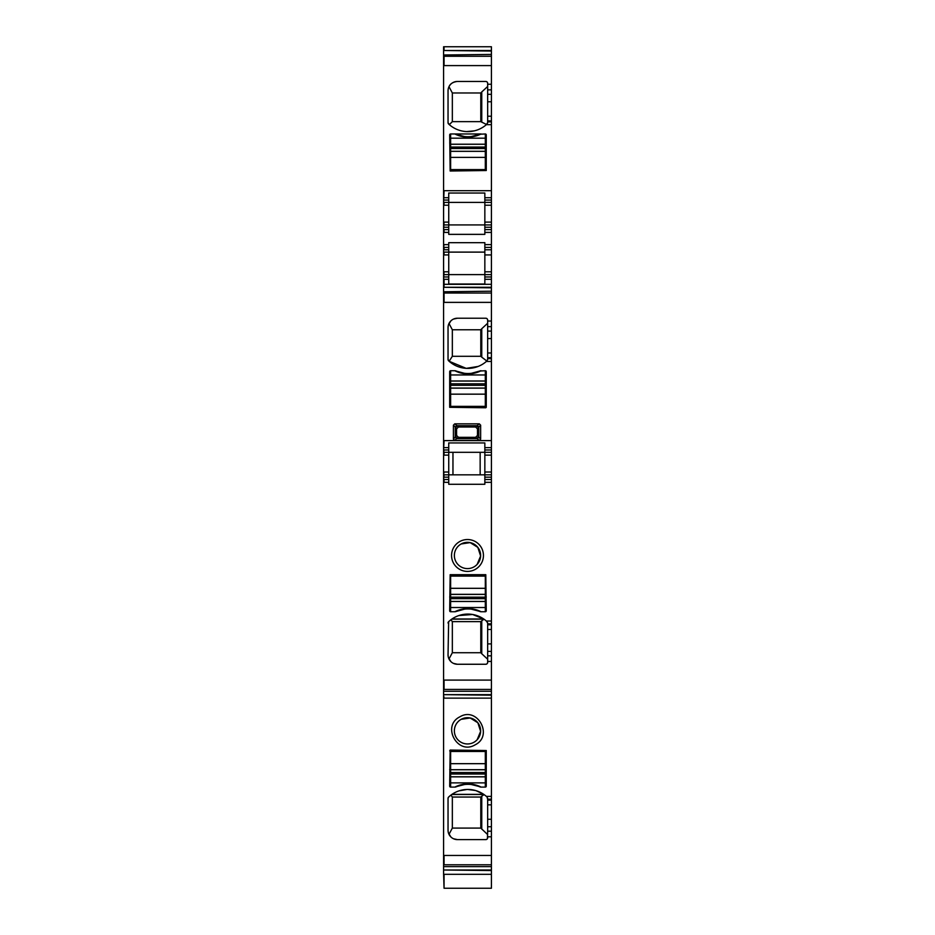 <?xml version="1.0" encoding="UTF-8"?>
<svg xmlns="http://www.w3.org/2000/svg" width="935" height="935" viewBox="0 0 935 935"><rect width="100%" height="100%" fill="white"/><g stroke="black" fill="none" stroke-linecap="round" stroke-linejoin="round"><path stroke-width="1.4" d="M450.623 598.657L485.312 598.657L485.312 594.403L450.623 594.403L450.623 611.735L449.688 610.8L450.156 574.698L485.791 574.698L486.258 610.8L485.312 611.735L481.093 611.735A29.067 29.067 0 0 0 454.842 611.735L450.623 611.735L449.688 610.8A0.935 0.935 0 0 0 450.623 611.735M450.623 588.314L450.623 576.1L485.312 576.1L485.312 588.314L450.623 588.314L450.623 594.344L485.312 594.344L485.312 588.314M485.312 598.657L485.312 601.486L450.623 601.486M485.312 611.735A0.935 0.935 0 0 0 486.258 610.8L485.312 611.735L485.312 601.486M485.312 383.829L450.623 383.829L450.623 388.072L485.312 388.072L485.312 370.739L479.76 371.02A29.067 29.067 0 0 1 456.175 371.02A3.284 3.284 0 0 0 454.842 370.739A29.067 29.067 0 0 0 481.093 370.739A3.284 3.284 0 0 0 479.76 371.02L471.322 373.334M485.312 394.161L485.312 406.374L450.623 406.374L450.623 394.161L485.312 394.161L485.312 388.13L450.623 388.13L450.623 394.161M450.623 383.829L450.623 380.989L485.312 380.989M464.426 373.31L454.842 370.739L450.623 370.739L450.623 380.989M485.312 147.052L450.623 147.052L450.623 151.295L485.312 151.295L485.312 133.962L479.76 134.243A29.067 29.067 0 0 1 456.175 134.243A3.284 3.284 0 0 0 454.842 133.962A29.067 29.067 0 0 0 481.093 133.962L450.623 133.962L449.688 134.897A0.935 0.935 0 0 1 450.623 133.962L449.688 134.897L450.156 171L486.258 170.532L486.258 134.897A0.935 0.935 0 0 0 485.312 133.962L486.258 134.897L485.312 133.962M485.312 157.384L485.312 169.597L450.623 169.597L450.623 157.384L485.312 157.384L485.312 151.353L450.623 151.353L450.623 157.384M450.623 147.052L450.623 144.212L485.312 144.212M450.623 133.962L450.623 144.212M477.481 428.884L475.611 427.003L458.454 427.003L456.572 428.884L456.572 435.441L458.454 437.323L475.611 437.323L477.481 435.441L477.481 428.884L478.802 427.014L477.469 425.694L456.584 425.694L455.263 427.014L455.812 428.113A1.87 1.87 135 0 1 457.683 426.243L454.737 423.847L453.417 425.168L455.263 427.014L455.263 437.311L456.584 438.632L457.683 438.083A1.87 1.87 45 0 1 455.812 436.213L453.417 439.158L454.737 440.478L456.584 438.632L477.469 438.632L478.802 437.311L478.802 427.014L480.648 425.168L479.328 423.847L454.737 423.847M479.328 423.847L476.371 426.243A1.87 1.87 -135 0 1 478.252 428.113L478.252 436.213A1.87 1.87 -45 0 1 476.371 438.083L479.328 440.478L480.648 439.158L480.648 425.168M477.481 435.441L480.648 439.158M479.328 440.478L454.737 440.478M453.417 439.158L453.417 425.168M491.413 449.98L491.413 452.318L484.844 452.318L484.844 449.98L491.413 449.98L491.413 284.322L443.587 284.322L443.587 873.898M487.661 331.095L487.661 359.437L486.352 361.459A28.132 28.132 0 0 1 448.636 360.817A1.87 1.87 0 0 1 448.04 359.437L448.04 327.601A9.373 9.373 0 0 1 457.414 318.227L485.791 318.227A1.87 1.87 0 0 1 487.661 320.097L487.661 331.095L491.413 331.095M485.312 370.739L486.258 371.674L485.312 370.739A0.935 0.935 0 0 1 486.258 371.674L486.258 407.309M450.623 370.739L449.688 371.674A0.935 0.935 0 0 1 450.623 370.739L449.688 371.674L449.688 407.309L485.791 407.777M443.587 46.75L491.413 46.75L491.413 202.416L484.844 202.416L484.844 197.729L491.413 197.729M491.413 222.109L491.413 202.416L484.844 202.416L484.844 224.926L491.413 224.926L491.413 222.109L484.844 222.109M491.413 224.926L491.413 227.263L484.844 227.263L484.844 224.926L448.742 224.926L448.742 202.416L444.055 202.416L484.844 202.416L448.742 202.416L448.742 197.729L443.587 197.729L443.587 284.322M491.413 247.424L484.844 247.424L484.844 254.928L491.413 254.928L491.413 229.613L484.844 229.613L491.413 229.613L491.413 227.263M491.413 254.928L491.413 271.805L484.844 271.805L484.844 254.928M491.413 284.322L491.413 271.805M491.413 472.011L491.413 452.318L484.844 452.318L484.844 474.828L491.413 474.828L491.413 472.011L484.844 472.011M491.413 474.828L491.413 477.177L484.844 477.177L484.844 474.828L448.742 474.828L448.742 452.318L484.844 452.318L444.055 452.318L448.742 452.318L448.742 447.631L443.587 447.631M491.413 655.832L491.413 661.442L487.661 661.442L487.661 655.832L491.413 655.832L491.413 479.515L484.844 479.515L491.413 479.515L491.413 477.177M491.413 680.096L491.413 689.434L444.055 689.434L444.055 680.096L491.413 680.096L491.413 661.442M443.587 694.647L491.413 694.647L491.413 691.281L443.587 691.269L491.413 691.281L491.413 689.434M491.413 694.647L491.413 799.191L487.661 799.191L487.065 797.029L487.661 798.396M487.427 838.637L487.661 831.192L491.413 831.192L491.413 799.191M491.413 831.192L491.413 888.25L444.055 888.25L444.055 874.307L491.413 874.307M485.791 318.227L486.831 318.543M487.427 319.197L487.661 320.097M457.414 318.227L453.51 319.08M450.904 320.857L448.496 324.714M448.192 325.941L448.04 327.601M448.636 360.817L448.04 359.437L449.139 361.272L466.156 368.343M466.273 368.355L478.159 366.438M487.065 360.817L487.661 359.437M484.844 442.933L484.844 447.631L484.844 442.933L448.742 442.933L448.742 447.631M484.844 449.98L484.844 447.631L491.413 447.631M443.587 47.159L443.587 197.729M487.661 94.318L487.661 122.66L486.352 124.671A28.132 28.132 0 0 1 448.636 124.028A1.87 1.87 0 0 1 448.04 122.66L448.04 90.824A9.373 9.373 0 0 1 457.414 81.45L485.791 81.45A1.87 1.87 0 0 1 487.661 83.32L487.661 94.318L491.413 94.318M471.322 136.545L479.76 134.243A3.284 3.284 0 0 1 481.093 133.962M487.065 124.028L487.661 122.66M484.844 193.031L484.844 197.729L484.844 193.031L448.742 193.031L448.742 197.729M484.844 224.926L444.055 224.926L448.742 224.926L448.742 229.613L444.055 229.613L448.742 229.613L448.742 234.358L484.844 234.358L484.844 227.263M448.742 247.424L444.055 247.424L444.055 249.774L448.742 249.774L448.742 242.679L484.844 242.679L484.844 247.424M484.844 252.111L444.055 252.111L484.844 252.111M491.413 274.621L484.844 274.621L484.844 271.805M484.844 274.621L448.742 274.621L484.844 274.621L484.844 279.308L491.413 279.308M491.413 287.29L444.055 287.29L444.055 279.308L448.742 279.308L448.742 284.006L484.844 284.006L484.844 279.308M491.413 293.041L443.587 293.041L443.587 302.379L491.413 302.379M484.844 474.828L444.055 474.828L448.742 474.828L448.742 479.515L444.055 479.515L448.742 479.515L448.742 484.272L484.844 484.272L484.844 477.177M491.413 621.027L486.352 621.027L487.661 623.037L487.065 621.67M487.661 655.832L487.661 623.037M444.055 694.647L491.413 695.184M443.587 695.184L444.055 698.141L491.413 698.141M487.661 837.737A1.87 1.87 0 0 1 485.791 839.607L486.831 839.291M487.065 797.029L486.352 796.386A28.132 28.132 0 0 0 448.636 797.029L448.04 798.396L448.636 797.029A1.87 1.87 0 0 0 448.04 798.396L448.04 830.233A9.373 9.373 0 0 0 457.414 839.607L485.791 839.607M450.156 750.057L486.258 750.524L486.258 786.16A0.935 0.935 0 0 1 485.312 787.095L481.093 787.095A3.284 3.284 0 0 1 479.76 786.814A29.067 29.067 0 0 0 456.175 786.814A3.284 3.284 0 0 1 454.842 787.095L450.623 787.095A0.935 0.935 0 0 1 449.688 786.16L450.156 750.057M459.856 716.841C477.434 706.112 493.668 735.833 475.144 744.821C457.566 755.55 441.332 725.84 459.856 716.841M487.661 831.192L487.661 799.191M443.587 870.006L491.413 870.543M444.055 46.75L444.055 50.513L491.413 50.513M486.831 361.027L481.759 357.17L481.759 328.723L487.661 323.253M481.759 328.723L480.789 329.763L452.341 329.763L448.987 323.498M481.759 357.17L480.789 356.293L452.341 356.293L452.341 329.763M452.341 356.293L449.139 361.272M484.844 452.318L484.844 447.631M443.587 873.383L444.055 888.25M443.587 291.778L491.413 291.206L443.587 291.778M443.587 54.99L491.413 54.429L443.587 54.99M486.258 385.325L485.312 385.325M450.623 385.325L449.688 385.325M448.636 124.028L448.04 122.66L449.314 124.647L452.341 121.643L452.341 92.974L448.987 86.721L448.496 87.925M466.647 131.59L474.337 130.853M457.414 81.45C453.031 81.976 450.214 83.729 448.987 86.721M448.192 89.164L448.04 90.824M485.791 81.45L486.831 81.766M487.427 82.42L487.661 83.32M454.842 133.962L464.426 136.522M484.844 202.416L484.844 197.729M448.742 244.619L444.055 244.619L443.587 247.424M448.742 249.774L448.742 254.928L443.587 254.928M448.742 279.308L448.742 274.621L444.055 274.621L448.742 274.621L448.742 254.928M448.742 222.109L444.055 222.109L443.587 229.613M448.742 271.805L444.055 271.805L443.587 279.308M491.413 287.828L443.587 287.29M451.967 618.993L483.734 618.993L472.631 614.494L458.956 615.534M486.352 621.027A28.132 28.132 0 0 0 448.636 621.67L450.939 619.741L452.341 621.646L480.789 621.646L480.789 652.723L452.341 652.723L452.341 621.646M448.636 621.67A1.87 1.87 0 0 0 448.04 623.037L448.636 621.67L448.04 654.874A9.373 9.373 0 0 0 457.414 664.259L453.51 663.406M450.904 661.629L448.496 657.772M448.192 656.534L448.04 654.874M457.414 664.259L485.791 664.259A1.87 1.87 0 0 0 487.661 662.377L487.427 663.277M485.791 664.259L486.831 663.932M487.661 661.442L487.661 662.377M454.842 611.735L456.175 611.455A3.284 3.284 0 0 1 454.842 611.735M464.426 609.176L456.175 611.455A29.067 29.067 0 0 1 479.76 611.455A3.284 3.284 0 0 0 481.093 611.735L471.322 609.153M459.856 541.482A15.942 15.942 0 0 0 453.51 563.115A15.942 15.942 0 0 0 475.144 569.462A15.942 15.942 0 0 0 481.49 547.828A15.942 15.942 0 0 0 459.856 541.482M461.2 543.96A13.125 13.125 0 0 0 457.846 564.366A13.125 13.125 0 0 0 477.154 564.366A13.125 13.125 0 0 0 461.2 543.96L470.153 542.616L477.832 547.384L480.613 556.009L477.154 564.366A13.125 13.125 0 0 1 457.846 564.366M450.904 836.977L448.496 833.132M448.192 831.893L448.04 830.233M457.414 839.607L453.51 838.753M483.594 794.259L475.962 790.636M475.611 790.531L467.512 789.444M467.173 789.456L459.097 790.835M448.636 797.029L450.915 795.112L452.341 797.052L452.341 828.083L448.987 834.336M457.04 786.452L464.426 784.535M471.322 784.512L478.895 786.44M473.8 742.355A13.125 13.125 0 0 0 477.843 722.743A13.125 13.125 0 0 0 461.2 719.307A13.125 13.125 0 0 0 457.846 739.725A13.125 13.125 0 0 0 473.8 742.355M443.587 874.307L443.587 870.543M491.413 51.051L443.587 50.513M480.789 356.293L480.789 329.763M448.742 449.98L444.055 449.98L443.587 452.318M448.742 472.011L444.055 472.011L443.587 474.828M444.055 474.828L443.587 479.515M443.587 249.774L443.587 252.111M491.413 190.693L444.055 190.693L443.587 202.416M486.539 124.507L480.789 121.643L452.341 121.643M481.759 122.204L481.759 91.946L487.661 86.476M481.759 91.946L480.789 92.974L452.341 92.974M486.258 142.997L485.312 142.997M450.623 142.997L449.688 142.997M487.661 659.233L481.759 653.752L481.759 620.782L480.789 621.646M481.759 620.782L484.05 619.215M483.933 619.134L451.769 619.134M452.341 652.723L448.987 658.976M481.759 653.752L480.789 652.723M486.258 596.986L485.312 596.986M450.623 596.986L449.688 596.986M487.661 834.581L480.789 828.083L452.341 828.083M481.759 829.111L481.759 796.188L484.085 794.598M481.759 796.188L480.789 797.052L452.341 797.052M483.933 794.493L451.78 794.493M451.967 794.353L483.734 794.353M449.688 780.071L450.623 780.071M485.312 780.071L486.258 780.071M486.258 769.563L485.312 769.563M450.623 769.563L449.688 769.563M486.258 750.863L449.688 750.863M457.846 739.725A13.125 13.125 0 0 0 477.154 739.725L480.613 731.369L477.855 722.755L470.153 717.975L461.2 719.307M452.961 474.828L452.961 452.318M480.158 474.828L480.158 452.318M480.789 121.643L480.789 92.974M480.789 828.083L480.789 797.052M450.623 774.016L485.312 774.016L485.312 769.762L450.623 769.762L450.623 787.095L454.842 787.095A29.067 29.067 0 0 1 481.093 787.095M450.623 763.673L450.623 751.46L485.312 751.46L485.312 763.673L450.623 763.673L450.623 769.704L485.312 769.704L485.312 763.673M485.312 774.016L485.312 776.845L450.623 776.845M485.312 787.095L485.312 776.845M485.312 597.184L450.623 597.184M485.312 601.439L450.623 601.439M485.312 607.516L450.623 607.516M450.623 385.29L485.312 385.29M450.623 381.048L485.312 381.048M450.623 374.958L485.312 374.958M450.623 148.513L485.312 148.513M450.623 144.259L485.312 144.259M450.623 138.181L485.312 138.181M458.454 437.323L457.683 438.083L476.371 438.083L475.611 437.323M456.572 428.884L455.812 428.113L455.812 436.213L456.572 435.441M475.611 427.003L476.371 426.243L457.683 426.243L458.454 427.003M491.413 440.607L444.055 440.607L443.587 449.98M486.352 361.459L491.413 361.459M487.661 321.044L491.413 321.044M444.055 293.041L444.055 302.379M487.661 326.642L491.413 326.642M487.661 358.643L491.413 358.643M491.413 56.264L443.587 56.264M444.055 56.264L444.055 65.602L491.413 65.602M486.352 124.671L491.413 124.671M487.661 84.255L491.413 84.255M487.661 89.865L491.413 89.865M487.661 101.786L491.413 101.786M487.661 116.209L491.413 116.209M487.661 120.895L491.413 120.895M487.661 121.866L491.413 121.866M484.844 200.067L491.413 200.067M491.413 205.232L484.844 205.232M484.844 232.418L491.413 232.418M491.413 244.619L484.844 244.619M448.742 232.418L443.587 232.418M491.413 249.774L484.844 249.774M484.844 276.97L491.413 276.97M487.661 338.563L491.413 338.563M487.661 352.986L491.413 352.986M487.661 357.673L491.413 357.673M491.413 455.135L484.844 455.135M484.844 482.331L491.413 482.331M491.413 623.832L487.661 623.832M487.661 624.802L491.413 624.802M491.413 629.489L487.661 629.489M487.661 643.911L491.413 643.911M491.413 651.391L487.661 651.391M491.413 855.455L443.587 855.455M487.661 836.802L491.413 836.802M486.352 796.386L491.413 796.386M487.661 800.161L491.413 800.161M491.413 804.848L487.661 804.848M487.661 819.27L491.413 819.27M491.413 826.739L487.661 826.739M444.055 855.455L444.055 864.793L491.413 864.793M444.055 866.628L491.413 866.628L444.055 866.64M444.055 870.006L491.413 870.006M444.055 229.613L444.055 232.418M444.055 479.515L444.055 482.331L448.742 482.331M448.742 455.135L443.587 455.135M444.055 452.318L444.055 455.135M443.587 477.177L448.742 477.177M448.742 276.97L443.587 276.97M444.055 252.111L444.055 254.928M448.742 227.263L443.587 227.263M448.742 205.232L443.587 205.232M444.055 202.416L444.055 205.232M448.742 200.067L443.587 200.067M485.312 772.544L450.623 772.544M485.312 776.798L450.623 776.798M485.312 782.875L450.623 782.875"/></g></svg>
